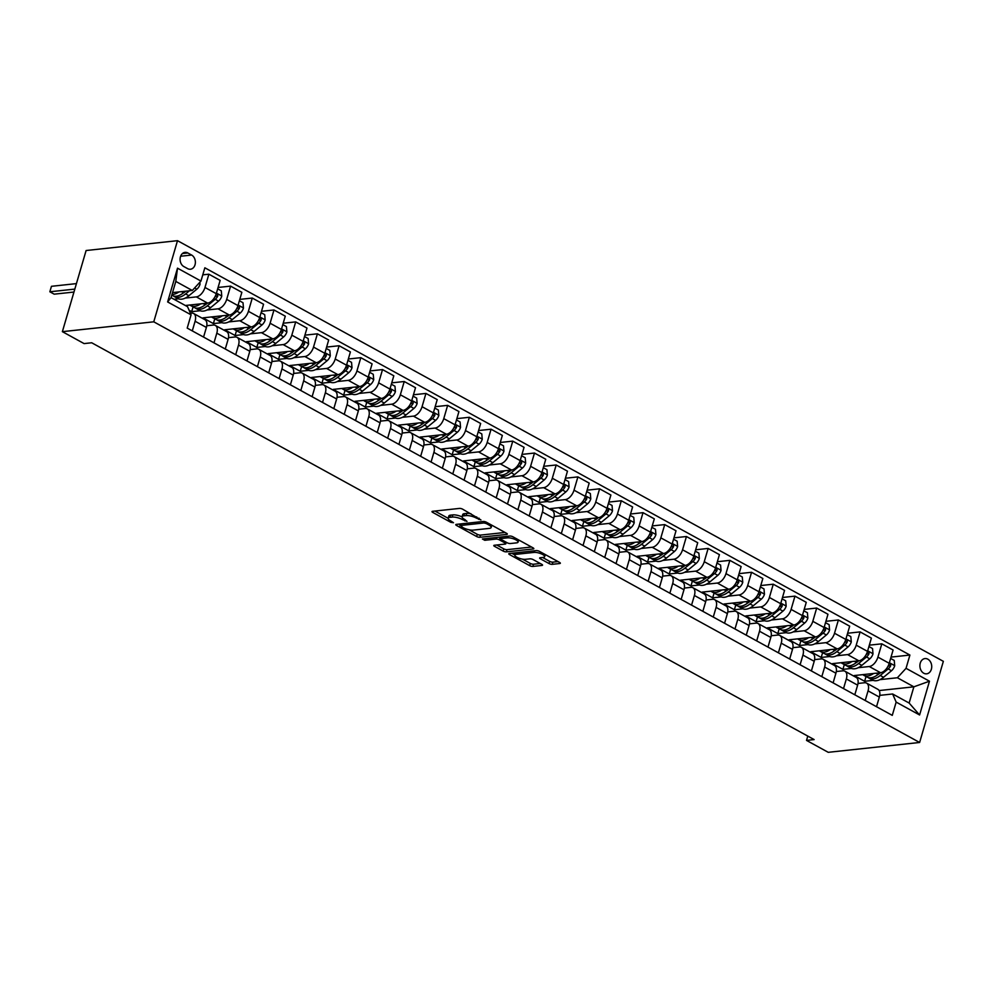 <?xml version="1.0" encoding="UTF-8"?>
<svg xmlns="http://www.w3.org/2000/svg" width="993" height="993" viewBox="0 0 993 993"><rect width="100%" height="100%" fill="white"/><g stroke="black" fill="none" stroke-linecap="round" stroke-linejoin="round"><path stroke-width="1.49" d="M480.922 519.91L462.664 509.186A2.358 0.708 -163.7 0 0 459.461 508.416L432.551 511.308A2.358 0.708 -163.7 0 0 432.005 511.594A2.358 0.708 -163.7 0 0 432.762 512.413L450.872 522.355L453.503 522.703L450.623 520.841A7.534 2.271 -163.7 0 1 448.178 518.222A7.534 2.271 -163.7 0 1 449.953 517.328L452.2 517.092A7.534 2.271 -163.7 0 1 462.44 519.575L467.02 521.399L464.525 519.351A7.534 2.271 -163.7 0 1 462.08 516.72A7.534 2.271 -163.7 0 1 463.855 515.839L466.102 515.59A7.534 2.271 -163.7 0 1 476.342 518.073L480.922 519.91M927.859 659.191A7.671 5.896 83.9 0 0 924.98 658.57A7.671 5.896 83.9 0 0 919.915 664.95A7.671 5.896 83.9 0 0 923.751 673.217A7.671 5.896 83.9 0 0 926.618 673.825A7.671 5.896 83.9 0 0 931.695 667.457A7.671 5.896 83.9 0 0 927.859 659.191M549.03 563.552A2.358 0.708 -163.7 0 0 552.232 564.334L559.779 563.515A2.358 0.708 -163.7 0 0 560.337 563.242A2.358 0.708 -163.7 0 0 559.568 562.423L539.46 551.376A2.358 0.708 -163.7 0 0 536.257 550.594L509.347 553.498A2.358 0.708 -163.7 0 0 508.788 553.771A2.358 0.708 -163.7 0 0 509.558 554.591L529.666 565.638A2.358 0.708 -163.7 0 0 532.869 566.42L541.992 565.427A2.358 0.708 -163.7 0 0 542.55 565.154A2.358 0.708 -163.7 0 0 541.781 564.334L533.179 559.605A2.358 0.708 -163.7 0 0 529.977 558.836L525.446 559.32A6.293 1.899 -163.7 0 1 518.507 558.004A6.293 1.899 -163.7 0 1 514.846 555.05A6.293 1.899 -163.7 0 1 516.335 554.305L534.048 552.406A6.293 1.899 -163.7 0 1 540.999 553.722A6.293 1.899 -163.7 0 1 544.648 556.676A6.293 1.899 -163.7 0 1 543.171 557.408L540.217 557.731A2.358 0.708 -163.7 0 0 539.658 558.004A2.358 0.708 -163.7 0 0 540.428 558.823L549.03 563.552L549.675 561.355A2.358 0.708 -163.7 0 0 552.878 562.137L558.041 561.579M153.766 321.819L62.373 331.662L84.082 343.59L91.704 342.771L814.136 739.586L806.527 740.406L828.236 752.322L919.617 742.479L153.766 321.819L177.499 240.678L943.35 661.338L919.617 742.479M506.765 534.395A2.358 0.708 -163.7 0 0 507.324 534.122A2.358 0.708 -163.7 0 0 506.554 533.303L486.446 522.256A2.358 0.708 -163.7 0 0 483.243 521.474L456.333 524.378A2.358 0.708 -163.7 0 0 455.775 524.652A2.358 0.708 -163.7 0 0 456.544 525.471L476.652 536.518A2.358 0.708 -163.7 0 0 479.855 537.3L506.765 534.395L507.001 533.589M512.947 536.816L533.067 547.863A2.358 0.708 -163.7 0 1 533.824 548.682A2.358 0.708 -163.7 0 1 533.278 548.955L506.368 551.86A2.358 0.708 -163.7 0 1 503.166 551.078L494.551 546.349A2.358 0.708 -163.7 0 1 493.794 545.529A2.358 0.708 -163.7 0 1 494.353 545.256L505.263 544.077A2.358 0.708 -163.7 0 0 505.809 543.804A2.358 0.708 -163.7 0 0 505.052 542.985L499.342 539.844A2.358 0.708 -163.7 0 0 496.14 539.075L484.783 540.291L482.387 538.988L509.757 536.034A2.358 0.708 -163.7 0 1 512.947 536.816M183.829 266.558L187.652 268.656A7.435 5.722 83.9 0 0 190.433 269.24A7.435 5.722 83.9 0 0 195.348 263.058A7.435 5.722 83.9 0 0 191.624 255.052L187.814 252.954A7.435 5.722 83.9 0 0 185.021 252.371A7.435 5.722 83.9 0 0 180.118 258.552A7.435 5.722 83.9 0 0 183.829 266.558M191.078 314.831L167.631 301.946L177.511 268.172L200.958 281.056L192.294 290.477L175.798 281.416L171.057 297.652L187.553 306.713L191.078 314.831L187.205 328.1L892.273 715.37L896.158 702.101L892.633 693.983L909.129 703.044L913.87 686.821L897.374 677.76L879.959 679.634M891.031 657.093L909.911 655.057L204.843 267.787L200.958 281.056M909.911 655.057L906.038 668.326L929.473 681.21L919.605 714.985L896.158 702.101M62.373 331.662L86.106 250.521L177.499 240.678M807.781 736.098L806.527 740.406M192.294 290.477L172.534 292.612M879.115 690.557L913.87 686.821L929.473 681.21M873.17 680.366L864.63 681.285L866.02 676.506M869.322 645.165L881.809 643.824L893.092 650.018L889.219 663.299A9.595 5.399 118.8 0 1 880.555 672.72L854.203 675.563L864.63 681.285M881.809 643.824L877.924 657.093A9.595 5.399 118.8 0 1 869.272 666.526L858.25 667.706M851.46 668.438L842.92 669.356L844.311 664.578M847.612 633.249L860.099 631.896L871.382 638.102L867.51 651.371A9.595 5.399 118.8 0 1 858.846 660.804L832.494 663.634L842.92 669.356M860.099 631.896L856.214 645.165A9.595 5.399 118.8 0 1 847.563 654.598L836.54 655.79M829.751 656.522L821.211 657.44L822.614 652.662M825.903 621.32L838.39 619.98L849.685 626.173L845.8 639.442A9.595 5.399 118.8 0 1 837.136 648.876L810.797 651.718L821.211 657.44M838.39 619.98L834.517 633.249A9.595 5.399 118.8 0 1 825.853 642.67L814.831 643.861M808.054 644.594L799.502 645.512L800.904 640.733M804.193 609.404L816.68 608.051L827.976 614.257L824.091 627.526A9.595 5.399 118.8 0 1 815.439 636.947L789.087 639.79L799.502 645.512M816.68 608.051L812.808 621.32A9.595 5.399 118.8 0 1 804.144 630.754L793.122 631.933M786.344 632.665L777.792 633.584L779.195 628.805M782.484 597.476L794.971 596.135L806.266 602.329L802.381 615.598A9.595 5.399 118.8 0 1 793.73 625.031L767.378 627.861L777.792 633.584M794.971 596.135L791.098 609.404A9.595 5.399 118.8 0 1 782.434 618.825L771.412 620.017M764.635 620.749L756.083 621.668L757.485 616.889M760.787 585.547L773.262 584.207L784.557 590.401L780.672 603.682A9.595 5.399 118.8 0 1 772.02 613.103L745.669 615.945L756.083 621.668M773.262 584.207L769.389 597.476A9.595 5.399 118.8 0 1 760.725 606.909L749.715 608.088M742.925 608.821L734.373 609.739L735.776 604.96M739.077 573.631L751.564 572.278L762.847 578.485L758.962 591.754A9.595 5.399 118.8 0 1 750.311 601.187L723.959 604.017L734.373 609.739M751.564 572.278L747.679 585.547A9.595 5.399 118.8 0 1 739.015 594.981L728.006 596.172M721.216 596.905L712.676 597.823L714.066 593.044M717.368 561.703L729.855 560.362L741.138 566.556L737.265 579.825A9.595 5.399 118.8 0 1 728.601 589.259L702.25 592.101L712.676 597.823M729.855 560.362L725.97 573.631A9.595 5.399 118.8 0 1 717.318 583.052L706.296 584.244M699.506 584.976L690.967 585.895L692.357 581.116M695.659 549.787L708.146 548.434L719.428 554.64L715.556 567.909A9.595 5.399 118.8 0 1 706.892 577.33L680.54 580.173L690.967 585.895M708.146 548.434L704.26 561.703A9.595 5.399 118.8 0 1 695.609 571.136L684.587 572.316M677.797 573.048L669.257 573.966L670.647 569.188M673.949 537.858L686.436 536.518L697.719 542.712L693.846 555.981A9.595 5.399 118.8 0 1 685.182 565.414L658.831 568.244L669.257 573.966M686.436 536.518L682.551 549.787A9.595 5.399 118.8 0 1 673.899 559.208L662.877 560.4M656.088 561.132L647.548 562.05L648.95 557.272M652.24 525.93L664.727 524.589L676.022 530.783L672.137 544.052A9.595 5.399 118.8 0 1 663.473 553.486L637.121 556.328L647.548 562.05M664.727 524.589L660.841 537.858A9.595 5.399 118.8 0 1 652.19 547.292L641.168 548.471M634.39 549.203L625.838 550.122L627.241 545.343M630.53 514.014L643.017 512.661L654.313 518.867L650.427 532.136A9.595 5.399 118.8 0 1 641.763 541.57L615.424 544.4L625.838 550.122M643.017 512.661L639.144 525.93A9.595 5.399 118.8 0 1 630.481 535.364L619.458 536.555M612.681 537.287L604.129 538.206L605.531 533.427M608.821 502.086L621.308 500.745L632.603 506.939L628.718 520.208A9.595 5.399 118.8 0 1 620.066 529.641L593.715 532.484L604.129 538.206M621.308 500.745L617.435 514.014A9.595 5.399 118.8 0 1 608.771 523.435L597.749 524.627M590.972 525.359L582.419 526.278L583.822 521.499M587.111 490.17L599.598 488.817L610.894 495.023L607.008 508.292A9.595 5.399 118.8 0 1 598.357 517.713L572.005 520.555L582.419 526.278M599.598 488.817L595.726 502.086A9.595 5.399 118.8 0 1 587.062 511.519L576.052 512.698M569.262 513.431L560.71 514.349L562.112 509.57M565.414 478.241L577.901 476.901L589.184 483.094L585.299 496.363A9.595 5.399 118.8 0 1 576.648 505.797L550.296 508.627L560.71 514.349M577.901 476.901L574.016 490.17A9.595 5.399 118.8 0 1 565.352 499.591L554.342 500.782M547.553 501.515L539.013 502.433L540.403 497.654M543.705 466.313L556.192 464.972L567.475 471.166L563.602 484.435A9.595 5.399 118.8 0 1 554.938 493.869L528.586 496.711L539.013 502.433M556.192 464.972L552.307 478.241A9.595 5.399 118.8 0 1 543.655 487.675L532.633 488.854M525.843 489.586L517.303 490.505L518.694 485.726M521.995 454.397L534.482 453.044L545.765 459.25L541.893 472.519A9.595 5.399 118.8 0 1 533.229 481.953L506.877 484.783L517.303 490.505M534.482 453.044L530.597 466.313A9.595 5.399 118.8 0 1 521.946 475.746L510.923 476.938M504.134 477.67L495.594 478.589L496.984 473.81M500.286 442.468L512.773 441.128L524.056 447.322L520.183 460.591A9.595 5.399 118.8 0 1 511.519 470.024L485.167 472.867L495.594 478.589M512.773 441.128L508.888 454.397A9.595 5.399 118.8 0 1 500.236 463.818L489.214 465.009M482.424 465.742L473.884 466.66L475.287 461.882M478.576 430.552L491.063 429.199L502.346 435.406L498.474 448.675A9.595 5.399 118.8 0 1 489.81 458.096L463.458 460.938L473.884 466.66M491.063 429.199L487.178 442.468A9.595 5.399 118.8 0 1 478.527 451.902L467.504 453.081M460.727 453.813L452.175 454.732L453.578 449.953M456.867 418.624L469.354 417.283L480.649 423.477L476.764 436.746A9.595 5.399 118.8 0 1 468.1 446.18L441.761 449.01L452.175 454.732M469.354 417.283L465.481 430.552A9.595 5.399 118.8 0 1 456.817 439.973L445.795 441.165M439.018 441.897L430.466 442.816L431.868 438.037M435.157 406.696L447.644 405.355L458.94 411.549L455.055 424.818A9.595 5.399 118.8 0 1 446.403 434.251L420.051 437.094L430.466 442.816M447.644 405.355L443.772 418.624A9.595 5.399 118.8 0 1 435.108 428.057L424.085 429.237M417.308 429.969L408.756 430.888L410.159 426.109M413.448 394.78L425.935 393.427L437.23 399.633L433.345 412.902A9.595 5.399 118.8 0 1 424.694 422.335L398.342 425.165L408.756 430.888M425.935 393.427L422.062 406.696A9.595 5.399 118.8 0 1 413.398 416.129L402.388 417.321M395.599 418.053L387.047 418.972L388.449 414.18M391.751 382.851L404.238 381.511L415.521 387.704L411.636 400.973A9.595 5.399 118.8 0 1 402.984 410.407L376.632 413.249L387.047 418.972M404.238 381.511L400.353 394.78A9.595 5.399 118.8 0 1 391.689 404.201L380.679 405.392M373.889 406.125L365.35 407.043L366.74 402.264M370.041 370.935L382.528 369.582L393.811 375.788L389.926 389.057A9.595 5.399 118.8 0 1 381.275 398.478L354.923 401.321L365.35 407.043M382.528 369.582L378.643 382.851A9.595 5.399 118.8 0 1 369.992 392.285L358.969 393.464M352.18 394.196L343.64 395.115L345.03 390.336M348.332 359.007L360.819 357.666L372.102 363.86L368.229 377.129A9.595 5.399 118.8 0 1 359.565 386.562L333.214 389.393L343.64 395.115M360.819 357.666L356.934 370.935A9.595 5.399 118.8 0 1 348.282 380.356L337.26 381.548M330.47 382.28L321.931 383.199L323.321 378.42M326.623 347.078L339.109 345.738L350.392 351.932L346.52 365.201A9.595 5.399 118.8 0 1 337.856 374.634L311.504 377.477L321.931 383.199M339.109 345.738L335.224 359.007A9.595 5.399 118.8 0 1 326.573 368.44L315.551 369.619M308.761 370.352L300.221 371.27L301.624 366.491M304.913 335.162L317.4 333.809L328.683 340.016L324.81 353.285A9.595 5.399 118.8 0 1 316.146 362.718L289.795 365.548L300.221 371.27M317.4 333.809L313.515 347.078A9.595 5.399 118.8 0 1 304.863 356.512L293.841 357.703M287.051 358.436L278.512 359.354L279.914 354.563M283.204 323.234L295.691 321.893L306.986 328.087L303.101 341.356A9.595 5.399 118.8 0 1 294.437 350.79L268.098 353.632L278.512 359.354M295.691 321.893L291.818 335.162A9.595 5.399 118.8 0 1 283.154 344.583L272.132 345.775M265.354 346.507L256.802 347.426L258.205 342.647M261.494 311.305L273.981 309.965L285.276 316.171L281.391 329.44A9.595 5.399 118.8 0 1 272.74 338.861L246.388 341.704L256.802 347.426M273.981 309.965L270.108 323.234A9.595 5.399 118.8 0 1 261.444 332.667L250.422 333.847M243.645 334.579L235.093 335.497L236.495 330.719M239.785 299.389L252.272 298.049L263.567 304.243L259.682 317.512A9.595 5.399 118.8 0 1 251.03 326.945L224.679 329.775L235.093 335.497M252.272 298.049L248.399 311.318A9.595 5.399 118.8 0 1 239.735 320.739L228.725 321.931M221.936 322.663L213.383 323.581L214.786 318.803M218.088 287.461L230.575 286.121L241.858 292.314L237.972 305.583A9.595 5.399 118.8 0 1 229.321 315.017L202.969 317.859L213.383 323.581M230.575 286.121L226.689 299.389A9.595 5.399 118.8 0 1 218.026 308.823L207.016 310.002M200.226 310.735L191.674 311.653L193.076 306.874M189.08 310.226L191.674 311.653M202.771 274.85L208.865 274.192L220.148 280.398L216.263 293.667A9.595 5.399 118.8 0 1 207.611 303.101L185.331 305.496M208.865 274.192L204.98 287.461A9.595 5.399 118.8 0 1 196.316 296.895L185.306 298.086M178.517 298.819L174.048 299.29M190.395 313.254L191.575 313.13A9.595 5.399 118.8 0 1 193.623 313.49A9.595 5.399 118.8 0 1 195.1 321.248L192.282 330.892M206.78 325.754L213.284 325.046A9.595 5.399 118.8 0 1 215.332 325.419A9.595 5.399 118.8 0 1 216.809 333.164L213.992 342.808M228.477 337.67L234.993 336.975A9.595 5.399 118.8 0 1 237.042 337.335A9.595 5.399 118.8 0 1 238.519 345.092L235.701 354.737M250.186 349.598L256.703 348.891A9.595 5.399 118.8 0 1 258.751 349.263A9.595 5.399 118.8 0 1 260.228 357.008L257.41 366.665M271.896 361.514L278.412 360.819A9.595 5.399 118.8 0 1 280.46 361.191A9.595 5.399 118.8 0 1 281.938 368.937L279.12 378.581M293.605 373.442L300.122 372.747A9.595 5.399 118.8 0 1 302.17 373.107A9.595 5.399 118.8 0 1 303.647 380.865L300.817 390.51M315.315 385.371L321.819 384.663A9.595 5.399 118.8 0 1 323.879 385.036A9.595 5.399 118.8 0 1 325.356 392.781L322.526 402.426M337.024 397.287L343.528 396.592A9.595 5.399 118.8 0 1 345.589 396.952A9.595 5.399 118.8 0 1 347.054 404.71L344.236 414.354M358.734 409.215L365.238 408.508A9.595 5.399 118.8 0 1 367.286 408.88A9.595 5.399 118.8 0 1 368.763 416.626L365.945 426.282M380.443 421.131L386.947 420.436A9.595 5.399 118.8 0 1 388.995 420.809A9.595 5.399 118.8 0 1 390.472 428.554L387.655 438.198M402.14 433.06L408.657 432.365A9.595 5.399 118.8 0 1 410.705 432.725A9.595 5.399 118.8 0 1 412.182 440.482L409.364 450.127M423.85 444.988L430.366 444.281A9.595 5.399 118.8 0 1 432.414 444.653A9.595 5.399 118.8 0 1 433.891 452.398L431.074 462.043M445.559 456.904L452.076 456.209A9.595 5.399 118.8 0 1 454.124 456.569A9.595 5.399 118.8 0 1 455.601 464.327L452.783 473.971M467.269 468.833L473.785 468.125A9.595 5.399 118.8 0 1 475.833 468.497A9.595 5.399 118.8 0 1 477.31 476.243L474.48 485.9M488.978 480.749L495.482 480.053A9.595 5.399 118.8 0 1 497.543 480.426A9.595 5.399 118.8 0 1 499.02 488.171L496.19 497.816M510.687 492.677L517.192 491.982A9.595 5.399 118.8 0 1 519.252 492.342A9.595 5.399 118.8 0 1 520.717 500.1L517.899 509.744M532.397 504.605L538.901 503.898A9.595 5.399 118.8 0 1 540.949 504.27A9.595 5.399 118.8 0 1 542.426 512.016L539.609 521.66M554.106 516.521L560.611 515.826A9.595 5.399 118.8 0 1 562.659 516.186A9.595 5.399 118.8 0 1 564.136 523.944L561.318 533.589M575.803 528.45L582.32 527.742A9.595 5.399 118.8 0 1 584.368 528.115A9.595 5.399 118.8 0 1 585.845 535.86L583.028 545.517M597.513 540.378L604.029 539.671A9.595 5.399 118.8 0 1 606.078 540.043A9.595 5.399 118.8 0 1 607.555 547.788L604.737 557.433M619.222 552.294L625.739 551.599A9.595 5.399 118.8 0 1 627.787 551.959A9.595 5.399 118.8 0 1 629.264 559.717L626.446 569.361M640.932 564.223L647.448 563.515A9.595 5.399 118.8 0 1 649.496 563.887A9.595 5.399 118.8 0 1 650.974 571.633L648.144 581.277M662.641 576.139L669.145 575.443A9.595 5.399 118.8 0 1 671.206 575.803A9.595 5.399 118.8 0 1 672.683 583.561L669.853 593.206M684.351 588.067L690.855 587.36A9.595 5.399 118.8 0 1 692.915 587.732A9.595 5.399 118.8 0 1 694.392 595.477L691.562 605.134M706.06 599.995L712.564 599.288A9.595 5.399 118.8 0 1 714.612 599.66A9.595 5.399 118.8 0 1 716.09 607.406L713.272 617.05M727.77 611.911L734.274 611.216A9.595 5.399 118.8 0 1 736.322 611.576A9.595 5.399 118.8 0 1 737.799 619.334L734.981 628.979M749.467 623.84L755.983 623.132A9.595 5.399 118.8 0 1 758.031 623.505A9.595 5.399 118.8 0 1 759.508 631.25L756.691 640.895M771.176 635.756L777.693 635.061A9.595 5.399 118.8 0 1 779.741 635.421A9.595 5.399 118.8 0 1 781.218 643.179L778.4 652.823M792.886 647.684L799.402 646.977A9.595 5.399 118.8 0 1 801.45 647.349A9.595 5.399 118.8 0 1 802.927 655.095L800.11 664.751M814.595 659.613L821.112 658.905A9.595 5.399 118.8 0 1 823.16 659.278A9.595 5.399 118.8 0 1 824.637 667.023L821.807 676.667M836.305 671.529L842.821 670.834A9.595 5.399 118.8 0 1 844.869 671.194A9.595 5.399 118.8 0 1 846.346 678.951L843.516 688.596M858.014 683.457L864.518 682.75A9.595 5.399 118.8 0 1 866.579 683.122A9.595 5.399 118.8 0 1 868.056 690.867L865.226 700.512M879.724 695.373L892.633 693.983M193.623 313.49L204.918 319.696A9.595 5.399 118.8 0 1 206.395 327.442L203.565 337.086M215.332 325.419L226.627 331.612A9.595 5.399 118.8 0 1 228.105 339.37L225.274 349.015M237.042 337.335L248.337 343.541A9.595 5.399 118.8 0 1 249.802 351.286L246.984 360.943M258.751 349.263L270.034 355.469A9.595 5.399 118.8 0 1 271.511 363.215L268.693 372.859M280.46 361.191L291.743 367.385A9.595 5.399 118.8 0 1 293.22 375.131L290.403 384.787M302.17 373.107L313.453 379.314A9.595 5.399 118.8 0 1 314.93 387.059L312.112 396.704M323.879 385.036L335.162 391.23A9.595 5.399 118.8 0 1 336.639 398.987L333.822 408.632M345.589 396.952L356.872 403.158A9.595 5.399 118.8 0 1 358.349 410.903L355.531 420.56M367.286 408.88L378.581 415.086A9.595 5.399 118.8 0 1 380.058 422.832L377.228 432.476M388.995 420.809L400.291 427.002A9.595 5.399 118.8 0 1 401.768 434.748L398.938 444.405M410.705 432.725L422 438.931A9.595 5.399 118.8 0 1 423.477 446.676L420.647 456.321M432.414 444.653L443.697 450.847A9.595 5.399 118.8 0 1 445.174 458.605L442.357 468.249M454.124 456.569L465.407 462.775A9.595 5.399 118.8 0 1 466.884 470.521L464.066 480.178M475.833 468.497L487.116 474.704A9.595 5.399 118.8 0 1 488.593 482.449L485.776 492.094M497.543 480.426L508.826 486.62A9.595 5.399 118.8 0 1 510.303 494.365L507.485 504.022M519.252 492.342L530.535 498.548A9.595 5.399 118.8 0 1 532.012 506.293L529.195 515.938M540.949 504.27L552.245 510.464A9.595 5.399 118.8 0 1 553.722 518.222L550.892 527.866M562.659 516.186L573.954 522.392A9.595 5.399 118.8 0 1 575.431 530.138L572.601 539.795M584.368 528.115L595.663 534.321A9.595 5.399 118.8 0 1 597.141 542.066L594.311 551.711M606.078 540.043L617.373 546.237A9.595 5.399 118.8 0 1 618.838 553.982L616.02 563.639M627.787 551.959L639.07 558.165A9.595 5.399 118.8 0 1 640.547 565.911L637.729 575.555M649.496 563.887L660.779 570.081A9.595 5.399 118.8 0 1 662.257 577.839L659.439 587.484M671.206 575.803L682.489 582.01A9.595 5.399 118.8 0 1 683.966 589.755L681.148 599.412M692.915 587.732L704.198 593.938A9.595 5.399 118.8 0 1 705.675 601.684L702.858 611.328M714.612 599.66L725.908 605.854A9.595 5.399 118.8 0 1 727.385 613.6L724.567 623.256M736.322 611.576L747.617 617.783A9.595 5.399 118.8 0 1 749.094 625.528L746.264 635.172M758.031 623.505L769.327 629.699A9.595 5.399 118.8 0 1 770.804 637.456L767.974 647.101M779.741 635.421L791.036 641.627A9.595 5.399 118.8 0 1 792.501 649.372L789.683 659.029M801.45 647.349L812.733 653.555A9.595 5.399 118.8 0 1 814.21 661.301L811.393 670.945M823.16 659.278L834.443 665.471A9.595 5.399 118.8 0 1 835.92 673.217L833.102 682.874M844.869 671.194L856.152 677.4A9.595 5.399 118.8 0 1 857.629 685.145L854.812 694.79M866.579 683.122L877.862 689.316A9.595 5.399 118.8 0 1 879.339 697.074L876.521 706.718M897.374 677.76L906.038 668.326M175.798 281.416L177.511 268.172M171.057 297.652L167.631 301.946M919.605 714.985L909.129 703.044M470.955 513.741A7.534 2.271 -163.7 0 0 466.747 513.406L466.102 515.59M462.08 516.72L462.726 514.523A7.534 2.271 -163.7 0 1 464.501 513.642L466.747 513.406M462.055 516.869A7.534 2.271 -163.7 0 0 452.833 514.895L452.2 517.092M448.178 518.222L448.824 516.025A7.534 2.271 -163.7 0 1 450.599 515.144L452.833 514.895M434.934 511.06L448.166 518.321M469.006 529.778L477.298 534.321A2.358 0.708 -163.7 0 0 480.5 535.103L505.027 532.459M458.716 524.118L460.206 524.937M486.222 523.51L483.988 522.963L460.367 525.508L462.986 527.631A7.534 2.271 -163.7 0 0 473.227 530.113L489.375 528.375A7.534 2.271 -163.7 0 0 491.138 527.494A7.534 2.271 -163.7 0 0 488.693 524.863L486.222 523.51L486.57 522.318M491.138 527.494L491.783 525.297A7.534 2.271 -163.7 0 0 491.808 525.198M531.54 547.019L507.001 549.663L506.368 551.86M496.723 544.996L503.811 548.881A2.358 0.708 -163.7 0 0 507.001 549.663M500.869 538.132L499.988 537.647A2.358 0.708 -163.7 0 0 498.92 537.201M516.583 542.861A6.293 1.899 -163.7 0 0 518.073 542.116A6.293 1.899 -163.7 0 0 514.411 539.162A6.293 1.899 -163.7 0 0 507.473 537.846L501.229 538.516A2.358 0.708 -163.7 0 0 500.671 538.802A2.358 0.708 -163.7 0 0 501.44 539.621L507.15 542.761A2.358 0.708 -163.7 0 0 510.34 543.531L516.583 542.861M542.6 557.47L549.675 561.355M515.504 552.828A6.293 1.899 -163.7 0 0 515.491 552.853L514.846 555.05M522.467 559.133L530.312 563.441A2.358 0.708 -163.7 0 0 533.514 564.223L540.254 563.49M511.73 553.238L514.87 554.963M178.963 291.917A18.346 10.327 118.8 0 1 171.988 294.449M199.878 282.235L200.052 284.246A6.355 3.575 118.8 0 1 196.837 289.186L188.893 295.74A18.346 10.327 118.8 0 1 177.772 298.471L174.47 296.659A18.346 10.327 -61.2 0 0 185.592 293.928L189.39 290.8M185.393 291.222L183.506 292.774A18.346 10.327 118.8 0 1 172.397 295.517L171.777 295.182M76.424 283.613L51.45 286.307L49.849 291.781L54.193 294.164L73.966 292.041M173.49 295.976A18.346 10.327 -61.2 0 0 174.47 296.659M185.778 291.185L185.207 291.657A15.218 8.565 118.8 0 1 182.96 293.22M74.823 289.1L49.849 291.781L51.45 286.307M200.673 303.846A18.346 10.327 118.8 0 1 190.805 305.621A18.346 10.327 118.8 0 1 189.886 305M217.678 288.839L221.302 290.825L221.749 296.162A6.355 3.575 118.8 0 1 218.547 301.115L210.603 307.656A18.346 10.327 118.8 0 1 199.481 310.399L196.18 308.587A18.346 10.327 -61.2 0 0 207.301 305.844L215.245 299.303A6.355 3.575 -61.2 0 0 217.79 296.013L217.529 294.276L216.04 294.387M207.103 303.15L205.216 304.702A18.346 10.327 118.8 0 1 194.094 307.433L190.805 305.621M195.199 307.904A18.346 10.327 -61.2 0 0 196.18 308.587M207.487 303.113L206.916 303.585A15.218 8.565 118.8 0 1 204.67 305.136M214.86 297.031L214.836 297.044A3.24 1.825 118.8 0 0 215.593 296.249L217.79 296.013M222.382 315.762A18.346 10.327 118.8 0 1 212.502 317.549A18.346 10.327 118.8 0 1 211.596 316.928M239.387 300.755L243.012 302.741L243.459 308.091A6.355 3.575 118.8 0 1 240.256 313.031L232.312 319.585A18.346 10.327 118.8 0 1 221.191 322.315L217.889 320.503A18.346 10.327 -61.2 0 0 229.011 317.772L236.955 311.219A6.355 3.575 -61.2 0 0 239.499 307.942L239.239 306.204L237.749 306.303M228.812 315.079L226.925 316.63A18.346 10.327 118.8 0 1 215.804 319.361L212.502 317.549M216.908 319.82A18.346 10.327 -61.2 0 0 217.889 320.503M229.197 315.029L228.626 315.501A15.218 8.565 118.8 0 1 226.379 317.065M239.499 307.942L237.302 308.178A3.24 1.825 118.8 0 1 236.57 308.96L236.545 308.972M244.092 327.69A18.346 10.327 118.8 0 1 234.211 329.465A18.346 10.327 118.8 0 1 233.305 328.857M261.097 312.683L264.721 314.669L265.168 320.007A6.355 3.575 118.8 0 1 261.966 324.959L254.022 331.501A18.346 10.327 118.8 0 1 242.9 334.244L239.598 332.432A18.346 10.327 -61.2 0 0 250.72 329.688L258.664 323.147A6.355 3.575 -61.2 0 0 261.209 319.858L260.948 318.12L259.458 318.232M250.521 326.995L248.635 328.546A18.346 10.327 118.8 0 1 237.513 331.29L234.211 329.465M238.618 331.749A18.346 10.327 -61.2 0 0 239.598 332.432M250.906 326.958L250.323 327.429A15.218 8.565 118.8 0 1 248.089 328.981M258.267 320.876L258.254 320.888A3.24 1.825 118.8 0 0 259.012 320.094L261.209 319.858M265.801 339.618A18.346 10.327 118.8 0 1 255.921 341.393A18.346 10.327 118.8 0 1 255.015 340.773M282.806 324.599L286.431 326.598L286.878 331.935A6.355 3.575 118.8 0 1 283.663 336.875L275.731 343.429A18.346 10.327 118.8 0 1 264.61 346.16L261.308 344.348A18.346 10.327 -61.2 0 0 272.43 341.617L280.374 335.063A6.355 3.575 -61.2 0 0 282.906 331.786L282.657 330.048L281.168 330.16M272.219 338.923L270.344 340.475A18.346 10.327 118.8 0 1 259.223 343.206L255.921 341.393M260.327 343.677A18.346 10.327 -61.2 0 0 261.308 344.348M272.603 338.874L272.032 339.345A15.218 8.565 118.8 0 1 269.798 340.909M282.906 331.786L280.721 332.022A3.24 1.825 118.8 0 1 279.976 332.804L279.964 332.816M287.498 351.534A18.346 10.327 118.8 0 1 277.63 353.322A18.346 10.327 118.8 0 1 276.724 352.701M304.516 336.528L308.128 338.514L308.587 343.863A6.355 3.575 118.8 0 1 305.372 348.804L297.428 355.357A18.346 10.327 118.8 0 1 286.319 358.088L283.017 356.276A18.346 10.327 -61.2 0 0 294.139 353.545L302.071 346.991A6.355 3.575 -61.2 0 0 304.615 343.715L304.367 341.964L302.865 342.076M293.928 350.839L292.054 352.391A18.346 10.327 118.8 0 1 280.932 355.134L277.63 353.322M282.037 355.593A18.346 10.327 -61.2 0 0 283.017 356.276M294.313 350.802L293.742 351.274A15.218 8.565 118.8 0 1 291.508 352.838M304.615 343.715L302.431 343.95A3.24 1.825 118.8 0 1 301.686 344.72L301.673 344.732M309.208 363.463A18.346 10.327 118.8 0 1 299.34 365.238A18.346 10.327 118.8 0 1 298.421 364.617M326.225 348.456L329.837 350.442L330.297 355.779A6.355 3.575 118.8 0 1 327.082 360.732L319.138 367.273A18.346 10.327 118.8 0 1 308.029 370.017L304.727 368.204A18.346 10.327 -61.2 0 0 315.836 365.461L323.78 358.92A6.355 3.575 -61.2 0 0 326.325 355.631L326.076 353.893L324.574 354.004M315.637 362.768L313.763 364.319A18.346 10.327 118.8 0 1 302.642 367.05L299.34 365.238M303.734 367.522A18.346 10.327 -61.2 0 0 304.727 368.204M316.022 362.73L315.451 363.202A15.218 8.565 118.8 0 1 313.217 364.754M323.395 356.648L323.383 356.661A3.24 1.825 118.8 0 0 324.14 355.866L326.325 355.631M330.917 375.379A18.346 10.327 118.8 0 1 321.049 377.166A18.346 10.327 118.8 0 1 320.131 376.546M347.935 360.372L351.547 362.358L352.006 367.708A6.355 3.575 118.8 0 1 348.791 372.648L340.847 379.202A18.346 10.327 118.8 0 1 329.726 381.933L326.436 380.12A18.346 10.327 -61.2 0 0 337.546 377.39L345.49 370.836A6.355 3.575 -61.2 0 0 348.034 367.559L347.773 365.821L346.284 365.921M337.347 374.696L335.46 376.248A18.346 10.327 118.8 0 1 324.351 378.978L321.049 377.166M325.443 379.438A18.346 10.327 -61.2 0 0 326.436 380.12M337.732 374.646L337.161 375.118A15.218 8.565 118.8 0 1 334.914 376.682M348.034 367.559L345.837 367.795A3.24 1.825 118.8 0 1 345.105 368.577L345.092 368.589M352.627 387.307A18.346 10.327 118.8 0 1 342.759 389.082A18.346 10.327 118.8 0 1 341.84 388.474M369.632 372.301L373.256 374.287L373.716 379.624A6.355 3.575 118.8 0 1 370.501 384.576L362.557 391.118A18.346 10.327 118.8 0 1 351.435 393.861L348.133 392.049A18.346 10.327 -61.2 0 0 359.255 389.306L367.199 382.764A6.355 3.575 -61.2 0 0 369.744 379.475L369.483 377.737L367.993 377.849M359.056 386.612L357.17 388.164A18.346 10.327 118.8 0 1 346.06 390.907L342.759 389.082M347.153 391.366A18.346 10.327 -61.2 0 0 348.133 392.049M359.441 386.575L358.87 387.047A15.218 8.565 118.8 0 1 356.624 388.598M366.814 380.493L366.789 380.505A3.24 1.825 118.8 0 0 367.547 379.711L369.744 379.475M374.336 399.236A18.346 10.327 118.8 0 1 364.468 401.011A18.346 10.327 118.8 0 1 363.55 400.39M391.341 384.217L394.966 386.215L395.413 391.552A6.355 3.575 118.8 0 1 392.21 396.492L384.266 403.046A18.346 10.327 118.8 0 1 373.145 405.777L369.843 403.965A18.346 10.327 -61.2 0 0 380.964 401.234L388.908 394.68A6.355 3.575 -61.2 0 0 391.453 391.403L391.192 389.666L389.703 389.777M380.766 398.541L378.879 400.092A18.346 10.327 118.8 0 1 367.758 402.823L364.468 401.011M368.862 403.295A18.346 10.327 -61.2 0 0 369.843 403.965M381.151 398.491L380.58 398.963A15.218 8.565 118.8 0 1 378.333 400.527M388.524 392.421L388.499 392.434A3.24 1.825 118.8 0 0 389.256 391.639L391.453 391.403M396.046 411.152A18.346 10.327 118.8 0 1 386.178 412.939A18.346 10.327 118.8 0 1 385.259 412.318M413.051 396.145L416.675 398.131L417.122 403.481A6.355 3.575 118.8 0 1 413.92 408.421L405.976 414.975A18.346 10.327 118.8 0 1 394.854 417.705L391.552 415.893A18.346 10.327 -61.2 0 0 402.674 413.162L410.618 406.609A6.355 3.575 -61.2 0 0 413.162 403.332L412.902 401.582L411.412 401.693M402.475 410.457L400.589 412.008A18.346 10.327 118.8 0 1 389.467 414.751L386.178 412.939M390.572 415.211A18.346 10.327 -61.2 0 0 391.552 415.893M402.86 410.419L402.289 410.891A15.218 8.565 118.8 0 1 400.042 412.455M410.233 404.337L410.208 404.35A3.24 1.825 118.8 0 0 410.965 403.568L413.162 403.332M417.755 423.08A18.346 10.327 118.8 0 1 407.875 424.855A18.346 10.327 118.8 0 1 406.969 424.234M434.76 408.073L438.385 410.059L438.832 415.397A6.355 3.575 118.8 0 1 435.629 420.349L427.685 426.891A18.346 10.327 118.8 0 1 416.564 429.634L413.262 427.822A18.346 10.327 -61.2 0 0 424.383 425.078L432.327 418.537A6.355 3.575 -61.2 0 0 434.872 415.248L434.611 413.51L433.122 413.622M424.185 422.385L422.298 423.937A18.346 10.327 118.8 0 1 411.176 426.667L407.875 424.855M412.281 427.139A18.346 10.327 -61.2 0 0 413.262 427.822M424.57 422.348L423.999 422.819A15.218 8.565 118.8 0 1 421.752 424.371M434.872 415.248L432.675 415.484A3.24 1.825 118.8 0 1 431.93 416.266L431.918 416.278M439.465 434.996A18.346 10.327 118.8 0 1 429.584 436.783A18.346 10.327 118.8 0 1 428.678 436.163M456.47 419.989L460.094 421.975L460.541 427.325A6.355 3.575 118.8 0 1 457.326 432.265L449.395 438.819A18.346 10.327 118.8 0 1 438.273 441.55L434.971 439.738A18.346 10.327 -61.2 0 0 446.093 437.007L454.037 430.453A6.355 3.575 -61.2 0 0 456.569 427.176L456.321 425.438L454.831 425.538M445.894 434.313L444.008 435.865A18.346 10.327 118.8 0 1 432.886 438.596L429.584 436.783M433.991 439.055A18.346 10.327 -61.2 0 0 434.971 439.738M446.267 434.264L445.696 434.735A15.218 8.565 118.8 0 1 443.461 436.299M456.569 427.176L454.384 427.412A3.24 1.825 118.8 0 1 453.64 428.194L453.627 428.206M461.174 446.924A18.346 10.327 118.8 0 1 451.294 448.699A18.346 10.327 118.8 0 1 450.388 448.091M478.179 431.918L481.791 433.904L482.25 439.241A6.355 3.575 118.8 0 1 479.036 444.194L471.092 450.735A18.346 10.327 118.8 0 1 459.982 453.478L456.681 451.666A18.346 10.327 -61.2 0 0 467.802 448.923L475.746 442.381A6.355 3.575 -61.2 0 0 478.278 439.092L478.03 437.354L476.528 437.466M467.591 446.229L465.717 447.781A18.346 10.327 118.8 0 1 454.595 450.524L451.294 448.699M455.7 450.983A18.346 10.327 -61.2 0 0 456.681 451.666M467.976 446.192L467.405 446.664A15.218 8.565 118.8 0 1 465.171 448.215M478.278 439.092L476.094 439.328A3.24 1.825 118.8 0 1 475.349 440.11L475.337 440.122M482.871 458.853A18.346 10.327 118.8 0 1 473.003 460.628A18.346 10.327 118.8 0 1 472.085 460.007M499.889 443.834L503.501 445.832L503.96 451.17A6.355 3.575 118.8 0 1 500.745 456.11L492.801 462.664A18.346 10.327 118.8 0 1 481.692 465.394L478.39 463.582A18.346 10.327 -61.2 0 0 489.499 460.851L497.443 454.298A6.355 3.575 -61.2 0 0 499.988 451.021L499.74 449.283L498.238 449.395M489.301 458.158L487.426 459.709A18.346 10.327 118.8 0 1 476.305 462.44L473.003 460.628M477.41 462.912A18.346 10.327 -61.2 0 0 478.39 463.582M489.686 458.108L489.115 458.58A15.218 8.565 118.8 0 1 486.88 460.144M497.059 452.038L497.046 452.051A3.24 1.825 118.8 0 0 497.803 451.256L499.988 451.021M504.581 470.769A18.346 10.327 118.8 0 1 494.713 472.556A18.346 10.327 118.8 0 1 493.794 471.936M521.598 455.762L525.21 457.748L525.669 463.098A6.355 3.575 118.8 0 1 522.455 468.038L514.511 474.592A18.346 10.327 118.8 0 1 503.389 477.323L500.1 475.51A18.346 10.327 -61.2 0 0 511.209 472.78L519.153 466.226A6.355 3.575 -61.2 0 0 521.697 462.949L521.449 461.199L519.947 461.311M511.01 470.074L509.124 471.625A18.346 10.327 118.8 0 1 498.014 474.369L494.713 472.556M499.107 474.828A18.346 10.327 -61.2 0 0 500.1 475.51M511.395 470.037L510.824 470.508A15.218 8.565 118.8 0 1 508.577 472.072M518.768 463.954L518.756 463.967A3.24 1.825 118.8 0 0 519.5 463.185L521.697 462.949M526.29 482.697A18.346 10.327 118.8 0 1 516.422 484.472A18.346 10.327 118.8 0 1 515.504 483.852M543.295 467.691L546.92 469.677L547.379 475.014A6.355 3.575 118.8 0 1 544.164 479.967L536.22 486.508A18.346 10.327 118.8 0 1 525.098 489.251L521.809 487.439A18.346 10.327 -61.2 0 0 532.918 484.696L540.862 478.154A6.355 3.575 -61.2 0 0 543.407 474.865L543.146 473.127L541.657 473.239M532.72 482.002L530.833 483.554A18.346 10.327 118.8 0 1 519.724 486.285L516.422 484.472M520.816 486.756A18.346 10.327 -61.2 0 0 521.809 487.439M533.104 481.965L532.533 482.437A15.218 8.565 118.8 0 1 530.287 483.988M543.407 474.865L541.21 475.101A3.24 1.825 118.8 0 1 540.477 475.883L540.453 475.895M547.999 494.613A18.346 10.327 118.8 0 1 538.132 496.401A18.346 10.327 118.8 0 1 537.213 495.78M565.005 479.607L568.629 481.593L569.088 486.942A6.355 3.575 118.8 0 1 565.873 491.883L557.929 498.436A18.346 10.327 118.8 0 1 546.808 501.167L543.506 499.355A18.346 10.327 -61.2 0 0 554.628 496.624L562.572 490.07A6.355 3.575 -61.2 0 0 565.116 486.793L564.856 485.056L563.366 485.155M554.429 493.931L552.542 495.482A18.346 10.327 118.8 0 1 541.421 498.213L538.132 496.401M542.526 498.672A18.346 10.327 -61.2 0 0 543.506 499.355M554.814 493.881L554.243 494.353A15.218 8.565 118.8 0 1 551.996 495.917M562.187 487.811L562.162 487.824A3.24 1.825 118.8 0 0 562.919 487.029L565.116 486.793M569.709 506.542A18.346 10.327 118.8 0 1 559.841 508.317A18.346 10.327 118.8 0 1 558.922 507.708M586.714 491.535L590.339 493.521L590.785 498.858A6.355 3.575 118.8 0 1 587.583 503.811L579.639 510.352A18.346 10.327 118.8 0 1 568.517 513.096L565.216 511.283A18.346 10.327 -61.2 0 0 576.337 508.54L584.281 501.999A6.355 3.575 -61.2 0 0 586.826 498.709L586.565 496.972L585.076 497.083M576.139 505.847L574.252 507.398A18.346 10.327 118.8 0 1 563.13 510.141L559.841 508.317M564.235 510.601A18.346 10.327 -61.2 0 0 565.216 511.283M576.523 505.809L575.952 506.281A15.218 8.565 118.8 0 1 573.706 507.833M583.896 499.727L583.872 499.74A3.24 1.825 118.8 0 0 584.629 498.945L586.826 498.709M591.418 518.47A18.346 10.327 118.8 0 1 581.538 520.245A18.346 10.327 118.8 0 1 580.632 519.624M608.424 503.451L612.048 505.449L612.495 510.787A6.355 3.575 118.8 0 1 609.292 515.727L601.348 522.281A18.346 10.327 118.8 0 1 590.227 525.012L586.925 523.199A18.346 10.327 -61.2 0 0 598.047 520.469L605.991 513.915A6.355 3.575 -61.2 0 0 608.535 510.638L608.275 508.9L606.785 509.012M597.848 517.775L595.961 519.327A18.346 10.327 118.8 0 1 584.84 522.057L581.538 520.245M585.944 522.529A18.346 10.327 -61.2 0 0 586.925 523.199M598.233 517.725L597.662 518.197A15.218 8.565 118.8 0 1 595.415 519.761M605.593 511.656L605.581 511.668A3.24 1.825 118.8 0 0 606.338 510.874L608.535 510.638M613.128 530.386A18.346 10.327 118.8 0 1 603.247 532.174A18.346 10.327 118.8 0 1 602.341 531.553M630.133 515.379L633.757 517.365L634.204 522.715A6.355 3.575 118.8 0 1 630.989 527.655L623.058 534.209A18.346 10.327 118.8 0 1 611.936 536.94L608.635 535.128A18.346 10.327 -61.2 0 0 619.756 532.397L627.7 525.843A6.355 3.575 -61.2 0 0 630.232 522.566L629.984 520.816L628.495 520.928M619.558 529.691L617.671 531.243A18.346 10.327 118.8 0 1 606.549 533.986L603.247 532.174M607.654 534.445A18.346 10.327 -61.2 0 0 608.635 535.128M619.93 529.654L619.359 530.125A15.218 8.565 118.8 0 1 617.125 531.689M630.232 522.566L628.048 522.802A3.24 1.825 118.8 0 1 627.303 523.572L627.291 523.584M634.837 542.315A18.346 10.327 118.8 0 1 624.957 544.09A18.346 10.327 118.8 0 1 624.051 543.469M651.842 527.308L655.467 529.294L655.914 534.631A6.355 3.575 118.8 0 1 652.699 539.584L644.755 546.125A18.346 10.327 118.8 0 1 633.646 548.868L630.344 547.056A18.346 10.327 -61.2 0 0 641.466 544.313L649.41 537.772A6.355 3.575 -61.2 0 0 651.942 534.482L651.693 532.745L650.192 532.856M641.255 541.619L639.38 543.171A18.346 10.327 118.8 0 1 628.259 545.902L624.957 544.09M629.363 546.373A18.346 10.327 -61.2 0 0 630.344 547.056M641.639 541.582L641.068 542.054A15.218 8.565 118.8 0 1 638.834 543.605M651.942 534.482L649.757 534.718A3.24 1.825 118.8 0 1 649.012 535.5L649 535.512M656.534 554.231A18.346 10.327 118.8 0 1 646.666 556.018A18.346 10.327 118.8 0 1 645.76 555.397M673.552 539.224L677.164 541.21L677.623 546.56A6.355 3.575 118.8 0 1 674.408 551.5L666.464 558.054A18.346 10.327 118.8 0 1 655.355 560.784L652.053 558.972A18.346 10.327 -61.2 0 0 663.175 556.241L671.107 549.688A6.355 3.575 -61.2 0 0 673.651 546.411L673.403 544.673L671.901 544.772M662.964 553.548L661.09 555.099A18.346 10.327 118.8 0 1 649.968 557.83L646.666 556.018M651.073 558.289A18.346 10.327 -61.2 0 0 652.053 558.972M663.349 553.498L662.778 553.97A15.218 8.565 118.8 0 1 660.544 555.534M670.722 547.428L670.709 547.441A3.24 1.825 118.8 0 0 671.467 546.646L673.651 546.411M678.244 566.159A18.346 10.327 118.8 0 1 668.376 567.946A18.346 10.327 118.8 0 1 667.457 567.326M695.261 551.152L698.873 553.138L699.333 558.476A6.355 3.575 118.8 0 1 696.118 563.428L688.174 569.97A18.346 10.327 118.8 0 1 677.052 572.713L673.763 570.901A18.346 10.327 -61.2 0 0 684.872 568.157L692.816 561.616A6.355 3.575 -61.2 0 0 695.361 558.327L695.112 556.589L693.61 556.701M684.673 565.464L682.799 567.015A18.346 10.327 118.8 0 1 671.678 569.759L668.376 567.946M672.77 570.218A18.346 10.327 -61.2 0 0 673.763 570.901M685.058 565.427L684.487 565.898A15.218 8.565 118.8 0 1 682.253 567.45M692.431 559.344L692.419 559.357A3.24 1.825 118.8 0 0 693.176 558.562L695.361 558.327M699.953 578.087A18.346 10.327 118.8 0 1 690.085 579.862A18.346 10.327 118.8 0 1 689.167 579.242M716.958 563.068L720.583 565.067L721.042 570.404A6.355 3.575 118.8 0 1 717.827 575.344L709.883 581.898A18.346 10.327 118.8 0 1 698.762 584.629L695.472 582.817A18.346 10.327 -61.2 0 0 706.582 580.086L714.526 573.532A6.355 3.575 -61.2 0 0 717.07 570.255L716.809 568.517L715.32 568.629M706.383 577.392L704.496 578.944A18.346 10.327 118.8 0 1 693.387 581.675L690.085 579.862M694.479 582.146A18.346 10.327 -61.2 0 0 695.472 582.817M706.768 577.343L706.197 577.814A15.218 8.565 118.8 0 1 703.95 579.378M714.141 571.273L714.128 571.285A3.24 1.825 118.8 0 0 714.873 570.491L717.07 570.255M721.663 590.003A18.346 10.327 118.8 0 1 711.795 591.791A18.346 10.327 118.8 0 1 710.876 591.17M738.668 574.997L742.292 576.983L742.752 582.332A6.355 3.575 118.8 0 1 739.537 587.273L731.593 593.826A18.346 10.327 118.8 0 1 720.471 596.557L717.169 594.745A18.346 10.327 -61.2 0 0 728.291 592.014L736.235 585.46A6.355 3.575 -61.2 0 0 738.78 582.183L738.519 580.433L737.029 580.545M728.092 589.308L726.206 590.86A18.346 10.327 118.8 0 1 715.097 593.603L711.795 591.791M716.189 594.062A18.346 10.327 -61.2 0 0 717.169 594.745M728.477 589.271L727.906 589.743A15.218 8.565 118.8 0 1 725.66 591.307M738.78 582.183L736.583 582.419A3.24 1.825 118.8 0 1 735.85 583.189L735.825 583.201M743.372 601.932A18.346 10.327 118.8 0 1 733.504 603.707A18.346 10.327 118.8 0 1 732.586 603.086M760.377 586.925L764.002 588.911L764.449 594.248A6.355 3.575 118.8 0 1 761.246 599.201L753.302 605.742A18.346 10.327 118.8 0 1 742.181 608.486L738.879 606.673A18.346 10.327 -61.2 0 0 750 603.93L757.944 597.389A6.355 3.575 -61.2 0 0 760.489 594.099L760.228 592.362L758.739 592.473M749.802 601.237L747.915 602.788A18.346 10.327 118.8 0 1 736.794 605.519L733.504 603.707M737.898 605.991A18.346 10.327 -61.2 0 0 738.879 606.673M750.187 601.199L749.616 601.671A15.218 8.565 118.8 0 1 747.369 603.223M757.56 595.117L757.535 595.13A3.24 1.825 118.8 0 0 758.292 594.335L760.489 594.099M765.082 613.848A18.346 10.327 118.8 0 1 755.201 615.635A18.346 10.327 118.8 0 1 754.295 615.015M782.087 598.841L785.711 600.827L786.158 606.177A6.355 3.575 118.8 0 1 782.956 611.117L775.012 617.671A18.346 10.327 118.8 0 1 763.89 620.402L760.588 618.589A18.346 10.327 -61.2 0 0 771.71 615.859L779.654 609.305A6.355 3.575 -61.2 0 0 782.199 606.028L781.938 604.29L780.448 604.389M771.511 613.165L769.625 614.717A18.346 10.327 118.8 0 1 758.503 617.447L755.201 615.635M759.608 617.907A18.346 10.327 -61.2 0 0 760.588 618.589M771.896 613.115L771.325 613.587A15.218 8.565 118.8 0 1 769.078 615.151M779.257 607.046L779.244 607.058A3.24 1.825 118.8 0 0 780.001 606.264L782.199 606.028M786.791 625.776A18.346 10.327 118.8 0 1 776.911 627.564A18.346 10.327 118.8 0 1 776.005 626.943M803.796 610.769L807.421 612.755L807.868 618.093A6.355 3.575 118.8 0 1 804.665 623.045L796.721 629.587A18.346 10.327 118.8 0 1 785.6 632.33L782.298 630.518A18.346 10.327 -61.2 0 0 793.419 627.775L801.363 621.233A6.355 3.575 -61.2 0 0 803.896 617.944L803.647 616.206L802.158 616.318M793.221 625.081L791.334 626.633A18.346 10.327 118.8 0 1 780.213 629.376L776.911 627.564M781.317 629.835A18.346 10.327 -61.2 0 0 782.298 630.518M793.606 625.044L793.022 625.516A15.218 8.565 118.8 0 1 790.788 627.067M800.966 618.962L800.954 618.974A3.24 1.825 118.8 0 0 801.711 618.18L803.896 617.944M808.501 637.705A18.346 10.327 118.8 0 1 798.62 639.48A18.346 10.327 118.8 0 1 797.714 638.859M825.506 622.685L829.13 624.684L829.577 630.021A6.355 3.575 118.8 0 1 826.362 634.961L818.431 641.515A18.346 10.327 118.8 0 1 807.309 644.246L804.007 642.434A18.346 10.327 -61.2 0 0 815.129 639.703L823.073 633.149A6.355 3.575 -61.2 0 0 825.605 629.872L825.357 628.135L823.867 628.246M814.918 637.01L813.044 638.561A18.346 10.327 118.8 0 1 801.922 641.292L798.62 639.48M803.027 641.763A18.346 10.327 -61.2 0 0 804.007 642.434M815.303 636.96L814.732 637.432A15.218 8.565 118.8 0 1 812.497 638.995M825.605 629.872L823.42 630.108A3.24 1.825 118.8 0 1 822.676 630.89L822.663 630.903M830.198 649.621A18.346 10.327 118.8 0 1 820.33 651.408A18.346 10.327 118.8 0 1 819.424 650.787M847.215 634.614L850.827 636.6L851.286 641.95A6.355 3.575 118.8 0 1 848.072 646.89L840.128 653.444A18.346 10.327 118.8 0 1 829.018 656.174L825.717 654.362A18.346 10.327 -61.2 0 0 836.838 651.631L844.77 645.078A6.355 3.575 -61.2 0 0 847.314 641.801L847.066 640.051L845.564 640.162M836.627 648.925L834.753 650.477A18.346 10.327 118.8 0 1 823.631 653.22L820.33 651.408M824.736 653.679A18.346 10.327 -61.2 0 0 825.717 654.362M837.012 648.888L836.441 649.36A15.218 8.565 118.8 0 1 834.207 650.924M847.314 641.801L845.13 642.037A3.24 1.825 118.8 0 1 844.385 642.806L844.373 642.819M851.907 661.549A18.346 10.327 118.8 0 1 842.039 663.324A18.346 10.327 118.8 0 1 841.121 662.703M868.925 646.542L872.537 648.528L872.996 653.866A6.355 3.575 118.8 0 1 869.781 658.818L861.837 665.36A18.346 10.327 118.8 0 1 850.728 668.103L847.426 666.291A18.346 10.327 -61.2 0 0 858.535 663.547L866.479 657.006A6.355 3.575 -61.2 0 0 869.024 653.717L868.776 651.979L867.274 652.091M858.337 660.854L856.462 662.405A18.346 10.327 118.8 0 1 845.341 665.136L842.039 663.324M846.433 665.608A18.346 10.327 -61.2 0 0 847.426 666.291M858.722 660.817L858.151 661.288A15.218 8.565 118.8 0 1 855.916 662.84M866.095 654.735L866.082 654.747A3.24 1.825 118.8 0 0 866.839 653.953L869.024 653.717M873.617 673.465A18.346 10.327 118.8 0 1 863.749 675.252A18.346 10.327 118.8 0 1 862.83 674.632M890.634 658.458L894.246 660.444L894.705 665.794A6.355 3.575 118.8 0 1 891.491 670.734L883.547 677.288A18.346 10.327 118.8 0 1 872.425 680.019L869.136 678.207A18.346 10.327 -61.2 0 0 880.245 675.476L888.189 668.922A6.355 3.575 -61.2 0 0 890.733 665.645L890.473 663.907L888.983 664.007M880.046 672.782L878.16 674.334A18.346 10.327 118.8 0 1 867.05 677.065L863.749 675.252M868.143 677.524A18.346 10.327 -61.2 0 0 869.136 678.207M880.431 672.733L879.86 673.204A15.218 8.565 118.8 0 1 877.613 674.768M887.804 666.663L887.792 666.675A3.24 1.825 118.8 0 0 888.536 665.881L890.733 665.645M880.555 672.72L869.272 666.526M858.846 660.804L847.563 654.598M837.136 648.876L825.853 642.67M815.439 636.947L804.144 630.754M793.73 625.031L782.434 618.825M772.02 613.103L760.725 606.909M750.311 601.187L739.015 594.981M728.601 589.259L717.318 583.052M706.892 577.33L695.609 571.136M685.182 565.414L673.899 559.208M663.473 553.486L652.19 547.292M641.763 541.57L630.481 535.364M620.066 529.641L608.771 523.435M598.357 517.713L587.062 511.519M576.648 505.797L565.352 499.591M554.938 493.869L543.655 487.675M533.229 481.953L521.946 475.746M511.519 470.024L500.236 463.818M489.81 458.096L478.527 451.902M468.1 446.18L456.817 439.973M446.403 434.251L435.108 428.057M424.694 422.335L413.398 416.129M402.984 410.407L391.689 404.201M381.275 398.478L369.992 392.285M359.565 386.562L348.282 380.356M337.856 374.634L326.573 368.44M316.146 362.718L304.863 356.512M294.437 350.79L283.154 344.583M272.74 338.861L261.444 332.667M251.03 326.945L239.735 320.739M229.321 315.017L218.026 308.823M207.611 303.101L196.316 296.895M206.395 327.442L195.1 321.248M216.263 293.667L204.98 287.461M237.972 305.583L226.689 299.389M228.105 339.37L216.809 333.164M259.682 317.512L248.399 311.318M249.802 351.286L238.519 345.092M281.391 329.44L270.108 323.234M271.511 363.215L260.228 357.008M303.101 341.356L291.818 335.162M293.22 375.131L281.938 368.937M324.81 353.285L313.515 347.078M314.93 387.059L303.647 380.865M346.52 365.201L335.224 359.007M336.639 398.987L325.356 392.781M368.229 377.129L356.934 370.935M358.349 410.903L347.054 404.71M389.926 389.057L378.643 382.851M380.058 422.832L368.763 416.626M411.636 400.973L400.353 394.78M401.768 434.748L390.472 428.554M433.345 412.902L422.062 406.696M423.477 446.676L412.182 440.482M455.055 424.818L443.772 418.624M445.174 458.605L433.891 452.398M476.764 436.746L465.481 430.552M466.884 470.521L455.601 464.327M498.474 448.675L487.178 442.468M488.593 482.449L477.31 476.243M520.183 460.591L508.888 454.397M510.303 494.365L499.02 488.171M541.893 472.519L530.597 466.313M532.012 506.293L520.717 500.1M563.602 484.435L552.307 478.241M553.722 518.222L542.426 512.016M585.299 496.363L574.016 490.17M575.431 530.138L564.136 523.944M607.008 508.292L595.726 502.086M597.141 542.066L585.845 535.86M628.718 520.208L617.435 514.014M618.838 553.982L607.555 547.788M650.427 532.136L639.144 525.93M640.547 565.911L629.264 559.717M672.137 544.052L660.841 537.858M662.257 577.839L650.974 571.633M693.846 555.981L682.551 549.787M683.966 589.755L672.683 583.561M715.556 567.909L704.26 561.703M705.675 601.684L694.392 595.477M737.265 579.825L725.97 573.631M727.385 613.6L716.09 607.406M758.962 591.754L747.679 585.547M749.094 625.528L737.799 619.334M780.672 603.682L769.389 597.476M770.804 637.456L759.508 631.25M802.381 615.598L791.098 609.404M792.501 649.372L781.218 643.179M824.091 627.526L812.808 621.32M814.21 661.301L802.927 655.095M845.8 639.442L834.517 633.249M835.92 673.217L824.637 667.023M867.51 651.371L856.214 645.165M857.629 685.145L846.346 678.951M889.219 663.299L877.924 657.093M879.339 697.074L868.056 690.867M182.427 253.538L187.814 252.954M180.627 256.244L191.624 255.052M476.69 516.894L476.342 518.073M464.501 513.642L463.855 515.839M465.121 519.674L464.774 520.866M462.837 518.197L462.44 519.575M450.599 515.144L449.953 517.328M451.219 521.176L450.872 522.355M433.097 511.258L432.762 512.413M479.036 518.185L478.688 519.364M480.5 535.103L479.855 537.3M477.298 534.321L476.652 536.518M456.879 524.316L456.544 525.471M484.398 521.548L483.988 522.963M460.839 523.894L460.367 525.508M489.04 523.683L488.693 524.863M533.514 548.148L533.278 548.955M503.811 548.881L503.166 551.078M494.899 545.194L494.551 546.349M505.4 541.793L505.052 542.985M499.988 537.647L499.342 539.844M496.612 537.449L496.14 539.075M485.254 538.678L484.783 540.291M507.944 536.232L507.473 537.846M501.701 536.903L501.229 538.516M540.763 557.669L540.428 558.823M534.519 550.78L534.048 552.406M516.807 552.691L516.335 554.305M542.228 564.62L541.992 565.427M533.514 564.223L532.869 566.42M530.312 563.441L529.666 565.638M509.893 553.436L509.558 554.591M560.015 562.708L559.779 563.515M552.878 562.137L552.232 564.334M200.04 284.11L198.786 283.415M183.506 292.774L181.458 291.657M188.893 295.74L185.592 293.928M196.837 289.186L194.616 287.97M221.749 296.026L216.424 293.109M205.216 304.702L203.168 303.573M210.603 307.656L207.301 305.844M218.547 301.115L215.245 299.303M243.446 307.954L238.134 305.037M226.925 316.63L224.877 315.501M232.312 319.585L229.011 317.772M240.256 313.031L236.955 311.219M265.156 319.883L259.843 316.953M248.635 328.546L246.574 327.417M254.022 331.501L250.72 329.688M261.966 324.959L258.664 323.147M286.865 331.799L281.553 328.882M270.344 340.475L268.284 339.345M275.731 343.429L272.43 341.617M283.663 336.875L280.374 335.063M308.575 343.727L303.262 340.81M292.054 352.391L289.993 351.274M297.428 355.357L294.139 353.545M305.372 348.804L302.071 346.991M330.284 355.643L324.972 352.726M313.763 364.319L311.703 363.19M319.138 367.273L315.836 365.461M327.082 360.732L323.78 358.92M351.994 367.571L346.681 364.654M335.46 376.248L333.412 375.118M340.847 379.202L337.546 377.39M348.791 372.648L345.49 370.836M373.703 379.5L368.391 376.57M357.17 388.164L355.122 387.034M362.557 391.118L359.255 389.306M370.501 384.576L367.199 382.764M395.413 391.416L390.1 388.499M378.879 400.092L376.831 398.963M384.266 403.046L380.964 401.234M392.21 396.492L388.908 394.68M417.122 403.344L411.797 400.427M400.589 412.008L398.541 410.891M405.976 414.975L402.674 413.162M413.92 408.421L410.618 406.609M438.819 415.26L433.507 412.343M422.298 423.937L420.238 422.807M427.685 426.891L424.383 425.078M435.629 420.349L432.327 418.537M460.529 427.189L455.216 424.272M444.008 435.865L441.947 434.735M449.395 438.819L446.093 437.007M457.326 432.265L454.037 430.453M482.238 439.117L476.925 436.188M465.717 447.781L463.657 446.651M471.092 450.735L467.802 448.923M479.036 444.194L475.746 442.381M503.947 451.033L498.635 448.116M487.426 459.709L485.366 458.58M492.801 462.664L489.499 460.851M500.745 456.11L497.443 454.298M525.657 462.961L520.344 460.044M509.124 471.625L507.075 470.508M514.511 474.592L511.209 472.78M522.455 468.038L519.153 466.226M547.366 474.877L542.054 471.96M530.833 483.554L528.785 482.424M536.22 486.508L532.918 484.696M544.164 479.967L540.862 478.154M569.076 486.806L563.763 483.889M552.542 495.482L550.494 494.353M557.929 498.436L554.628 496.624M565.873 491.883L562.572 490.07M590.785 498.734L585.46 495.805M574.252 507.398L572.204 506.269M579.639 510.352L576.337 508.54M587.583 503.811L584.281 501.999M612.482 510.65L607.17 507.733M595.961 519.327L593.901 518.197M601.348 522.281L598.047 520.469M609.292 515.727L605.991 513.915M634.192 522.579L628.879 519.662M617.671 531.243L615.61 530.125M623.058 534.209L619.756 532.397M630.989 527.655L627.7 525.843M655.901 534.495L650.589 531.578M639.38 543.171L637.32 542.041M644.755 546.125L641.466 544.313M652.699 539.584L649.41 537.772M677.611 546.423L672.298 543.506M661.09 555.099L659.029 553.97M666.464 558.054L663.175 556.241M674.408 551.5L671.107 549.688M699.32 558.351L694.008 555.422M682.799 567.015L680.739 565.886M688.174 569.97L684.872 568.157M696.118 563.428L692.816 561.616M721.03 570.267L715.717 567.351M704.496 578.944L702.448 577.814M709.883 581.898L706.582 580.086M717.827 575.344L714.526 573.532M742.739 582.196L737.427 579.279M726.206 590.86L724.158 589.743M731.593 593.826L728.291 592.014M739.537 587.273L736.235 585.46M764.449 594.112L759.124 591.195M747.915 602.788L745.867 601.659M753.302 605.742L750 603.93M761.246 599.201L757.944 597.389M786.146 606.04L780.833 603.123M769.625 614.717L767.577 613.587M775.012 617.671L771.71 615.859M782.956 611.117L779.654 609.305M807.855 617.969L802.543 615.039M791.334 626.633L789.274 625.503M796.721 629.587L793.419 627.775M804.665 623.045L801.363 621.233M829.565 629.885L824.252 626.968M813.044 638.561L810.983 637.432M818.431 641.515L815.129 639.703M826.362 634.961L823.073 633.149M851.274 641.813L845.962 638.896M834.753 650.477L832.693 649.36M840.128 653.444L836.838 651.631M848.072 646.89L844.77 645.078M872.984 653.729L867.671 650.812M856.462 662.405L854.402 661.276M861.837 665.36L858.535 663.547M869.781 658.818L866.479 657.006M894.693 665.658L889.38 662.741M878.16 674.334L876.111 673.204M883.547 677.288L880.245 675.476M891.491 670.734L888.189 668.922M460.491 523.932L459.982 525.707M506.269 542.277L505.809 543.804M518.694 539.969L518.073 542.116M501.204 536.952L500.671 538.802M545.269 554.566L544.648 556.676"/></g></svg>
